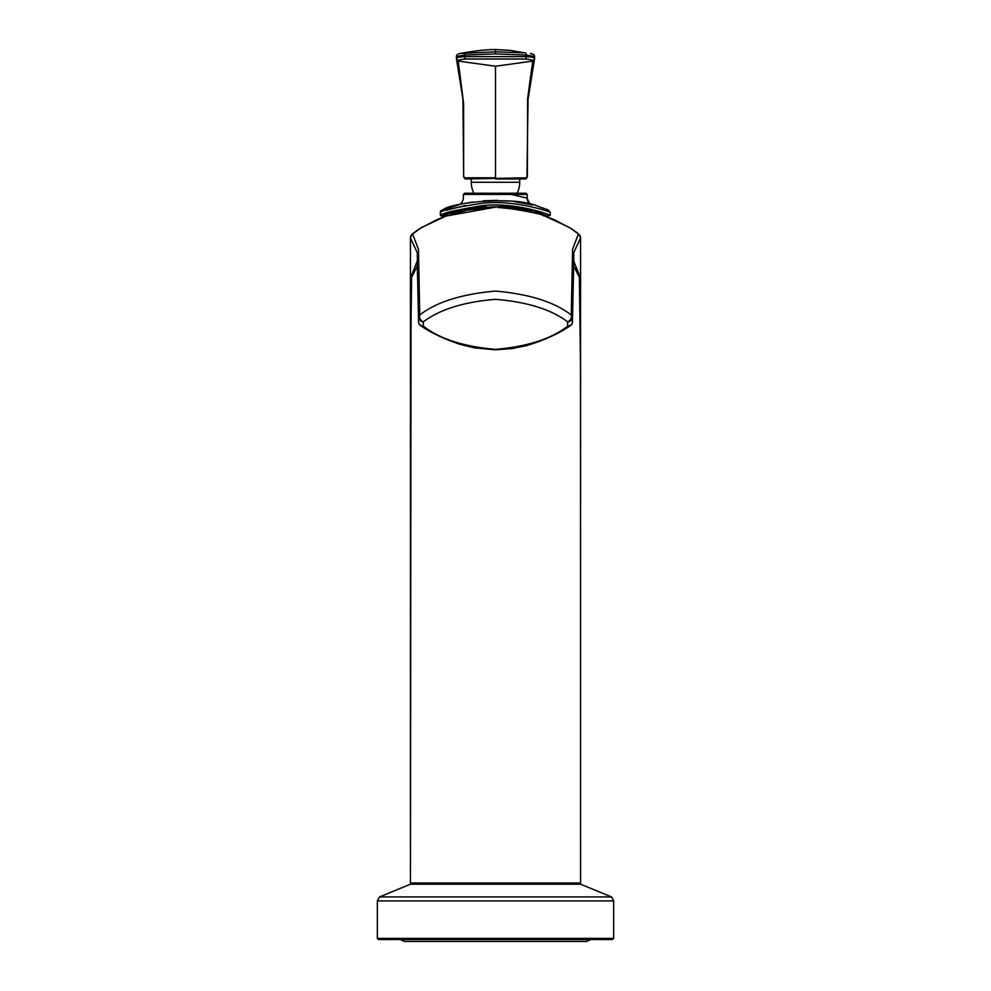 <?xml version="1.0" encoding="UTF-8"?>
<svg xmlns="http://www.w3.org/2000/svg" width="991" height="991" viewBox="0 0 991 991"><rect width="100%" height="100%" fill="white"/><g stroke="black" fill="none" stroke-linecap="round" stroke-linejoin="round"><path stroke-width="1.49" d="M495.5 178.987L525.28 178.987A1.177 1.152 -90 0 0 526.432 177.81L465.72 178.987A1.177 1.152 -90 0 1 464.568 177.81L463.602 176.287L464.073 177.736A1.177 1.053 -23.8 0 1 463.999 177.253M525.28 178.987L526.927 177.736A1.177 1.053 -156.2 0 0 527.001 177.253L526.432 177.81M527.286 176.869A1.177 1.053 -159.1 0 0 527.361 176.398L527.001 177.253M526.927 177.736L528.054 99.335L534.558 58.729A2.366 2.341 -172 0 1 532.799 60.674L527.596 98.728L527.361 176.398M463.714 176.869A1.177 1.053 -20.9 0 1 463.639 176.398L462.946 99.348L456.442 58.729A2.366 2.341 -8 0 0 458.201 60.674C458.362 59.98 460.889 59.435 465.77 59.026L525.23 59.026C530.111 59.423 532.625 59.98 532.799 60.674M463.639 176.398L463.615 103.473L458.214 61.07L495.5 66.236L532.786 61.07L534.521 58.803M534.57 58.407L534.558 58.729A2.366 2.341 -172 0 0 534.57 58.407C534.545 57.627 531.82 57.02 526.394 56.623L464.606 56.623C459.167 57.032 456.442 57.627 456.43 58.407A2.366 2.341 -8 0 0 456.442 58.729L456.43 56.537L464.606 55.05L495.5 53.923L526.394 55.05L534.57 56.537L534.57 58.407M456.479 58.803L458.201 60.674M525.205 52.87L495.5 51.805L460.567 53.44C460.381 53.477 480.709 49.439 495.5 49.55L509.758 50.355L525.205 52.87A2.366 1.536 -84.9 0 1 526.394 55.05L526.394 56.623A2.366 1.536 93.6 0 1 525.23 59.026M532.749 54.232L530.433 53.44C533.208 53.898 534.583 54.926 534.57 56.512L534.583 58.358M495.5 49.81L495.5 53.923M494.001 207.416L446.47 215.976L446.061 214.861C447.808 212.867 461.199 210.08 486.209 206.512M507.169 206.723L531.498 210.835M527.621 209.881L514.973 207.577M508.284 206.822L507.318 206.735M486.11 206.524L484.995 206.599M476.634 207.441L466.327 209.163M459.106 210.823L450.732 213.263M508.185 207.999L514.812 208.742M527.361 211.033L536.961 213.598M543.44 215.728L544.133 215.976L544.53 214.861M505.36 207.763C532.625 212.21 545.372 214.874 543.576 215.778C538.076 212.433 522.641 209.646 497.259 207.429M446.47 215.976L466.563 210.315M476.795 208.606L485.07 207.776M494.323 207.416L494.967 207.416M501.112 207.528L499.613 207.478M573.603 265.786L579.376 277.381L580.491 364.453L580.565 883.006L580.565 237.914L578.93 234.161L571.819 228.933L554.502 219.829L544.208 215.765L569.33 227.41L578.385 233.963L572.6 249.212L571.262 315.027C554.824 302.131 529.566 294.129 495.488 291.057C461.447 294.129 436.189 302.119 419.738 315.027A4.732 3.53 58.4 0 0 423.405 321.802A4.732 4.286 -178.4 0 1 418.685 317.516L417.137 261.339L412.467 273.082C411.996 276.229 411.5 269.069 411.067 286.684L410.435 883.006L410.509 364.453L411.612 277.406L417.397 265.799M410.435 237.914L417.223 252.581L418.685 317.516A4.732 4.001 178.8 0 1 419.738 315.027L418.462 249.398L412.615 233.963L421.571 227.472L446.433 215.889L436.61 219.779L418.722 229.218L412.033 234.21L410.435 237.914L410.435 883.006A1.177 1.177 90 0 0 411.624 884.183A1.177 1.177 -90 0 1 410.435 883.006L411.612 884.183M379.528 896.929L611.472 896.929L580.565 884.183L410.435 884.183L379.528 896.929L377.348 900.918L613.652 900.918L613.652 938.378L377.348 938.378L378.525 939.555L612.475 939.555L590.809 939.555L586.474 941.45L404.526 941.45L400.191 939.555L378.525 939.555M489.95 207.515L467.257 210.179L489.963 207.515M417.273 262.243L418.561 321.889A4.732 4.001 178.8 0 1 418.561 321.79A4.732 4.286 1.6 0 0 423.293 326.076L423.405 321.802C439.88 309.415 463.899 301.921 495.488 299.332C527.101 301.921 551.132 309.415 567.595 321.802A4.732 3.53 -58.4 0 0 571.262 315.027A4.732 4.001 -178.8 0 1 572.315 317.516A4.732 4.286 178.4 0 1 567.595 321.802L567.707 326.076A4.732 4.286 -1.6 0 0 572.439 321.79L573.851 252.408L580.565 237.939A4.732 4.72 -155 0 0 578.385 233.963M423.293 326.076A4.732 3.568 122.5 0 1 420.754 325.779L420.754 325.779C431.37 332.964 444.488 339.157 460.084 344.36L474.491 347.891L495.5 349.811L512.533 348.547L526.58 345.611C544.195 340.272 558.751 333.67 570.246 325.779L570.246 325.779A4.732 3.568 -122.5 0 1 567.707 326.076C551.529 338.823 527.46 346.577 495.5 349.377C463.54 346.577 439.459 338.823 423.293 326.076M572.364 322.533A4.732 4.001 -178.8 0 0 572.439 321.889L572.439 321.889A4.732 4.001 -178.8 0 0 572.439 321.79L573.442 273.466C573.752 253.126 574.161 264.609 574.532 263.197L579.215 274.656C579.884 269.961 580.553 311.521 580.565 364.403L580.491 364.453M420.754 325.779A4.732 4.732 0 0 1 418.561 321.889A4.732 4.001 178.8 0 0 418.636 322.533M495.5 193.233L517.091 193.233A24.218 24.218 0 0 0 519.718 182.27L471.282 182.27A24.218 24.218 0 0 0 473.909 193.233L495.5 193.233M532.353 204.951A7.086 7.086 0 0 1 527.2 198.126L511.059 194.422L527.2 194.409L527.2 198.126C528.773 202.845 530.519 205.125 532.464 204.988M544.641 208.63L539.166 206.834C515.952 195.165 450.67 202.684 443.262 209.596L459.329 204.679M467.95 202.821L469.821 202.498M484.698 200.69L510.068 201.049M513.511 201.433L531.795 204.815M458.077 204.988L458.969 204.765M467.405 202.932L472.781 202.015M483.323 200.801L497.47 200.343M516.373 201.805L531.87 204.827M442.878 209.733L441.875 210.117A2.366 2.366 0 0 0 440.351 212.322C442.197 210.253 456.417 207.206 482.976 203.155C516.224 199.724 551.107 212.247 550.228 212.309L548.06 209.844M465.46 205.459L446.334 210.29M550.24 212.309L550.24 215.307C551.194 215.245 516.336 201.904 482.976 205.546C456.405 209.857 442.209 213.115 440.351 215.32L440.351 212.322M447.771 214.254L441.961 216.422C438.939 212.57 513.685 198.51 539.451 213.139L547.8 216.063L550.228 215.307M485.417 206.574L466.365 209.151M479.533 194.422C458.338 199.03 458.338 199.03 479.533 194.422L511.059 194.409L510.476 193.233L464.581 193.233L463.392 194.409L479.533 194.409L480.115 193.233M498.807 194.261L494.001 194.248M527.2 194.409L526.01 193.233L510.476 193.233M495.5 66.236L495.5 177.81L464.568 177.81M465.795 52.87A2.366 1.536 84.9 0 0 464.606 55.05L464.606 56.623A2.366 1.536 86.4 0 0 465.77 59.026M410.509 364.453L410.435 237.939A4.732 4.72 -25 0 1 412.615 233.963M579.376 884.183A1.177 1.177 -90 0 0 580.565 883.006L579.388 884.183A1.177 1.177 -90 0 0 580.565 883.006L410.435 883.006M580.565 883.006L580.565 237.902M465.72 178.987L464.073 177.736M460.753 53.403C457.755 53.898 456.318 54.939 456.43 56.512L456.417 58.358M613.652 938.378L612.475 939.555M377.348 900.918L377.348 938.378M611.472 896.929L613.652 900.918M570.246 325.779A4.732 4.732 0 0 0 572.439 321.889L573.727 262.243M471.282 178.987L471.282 182.27M519.718 178.987L519.718 182.27M547.515 209.683L539.166 206.834M442.073 210.042L440.425 211.74M440.351 215.32L441.961 216.422M539.451 213.139L547.8 216.063M463.392 194.409L463.392 198.126C462.797 201.904 461.063 204.183 458.201 204.951L458.263 204.939"/></g></svg>
